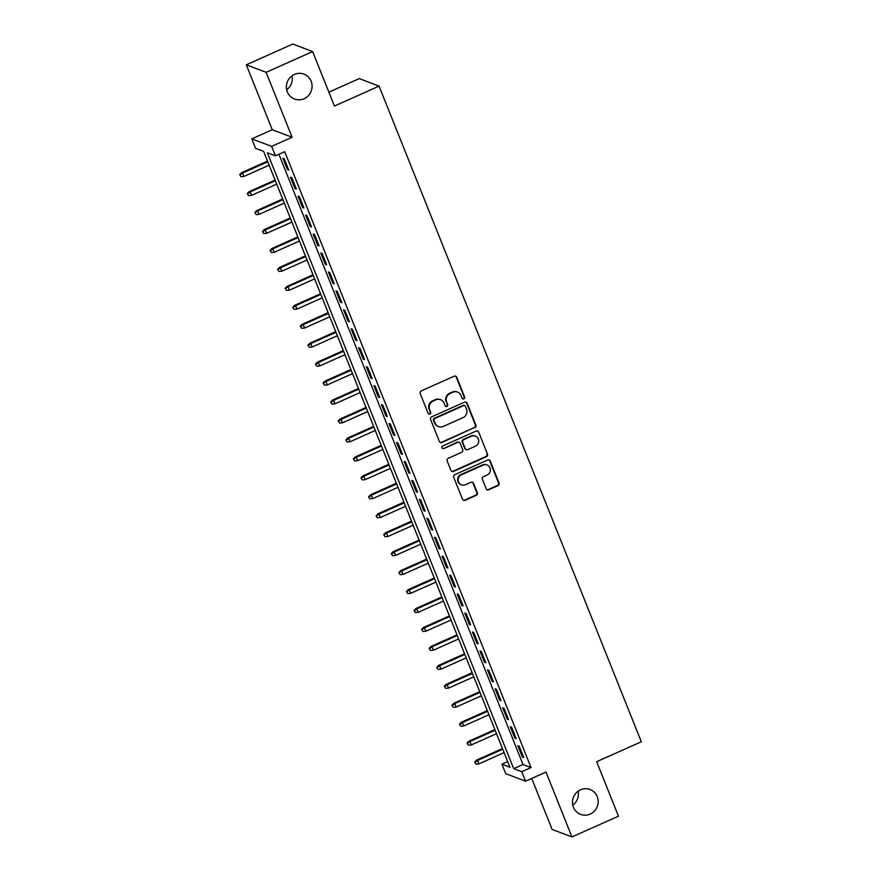 <?xml version="1.0" encoding="UTF-8"?>
<svg xmlns="http://www.w3.org/2000/svg" width="881" height="881" viewBox="0 0 881 881"><rect width="100%" height="100%" fill="white"/><g stroke="black" fill="none" stroke-linecap="round" stroke-linejoin="round"><path stroke-width="1.32" d="M463.891 398.884A1.432 1.377 110.8 0 0 464.639 397.012L456.743 377.244A2.037 1.96 110.8 0 0 454.167 376.198L421.305 390.878A2.037 1.96 110.8 0 0 420.215 393.554L428.122 413.321A1.432 1.377 110.8 0 0 429.928 414.048A1.432 1.377 110.8 0 0 430.677 412.176L429.653 409.621A6.53 6.277 110.8 0 1 433.122 401.053L435.864 399.831A6.53 6.277 110.8 0 1 444.079 403.179L445.103 405.734A1.432 1.377 110.8 0 0 446.909 406.46A1.432 1.377 110.8 0 0 447.658 404.588L446.634 402.033A6.53 6.277 110.8 0 1 450.103 393.477L452.845 392.254A6.53 6.277 110.8 0 1 461.06 395.591L462.085 398.157A1.432 1.377 110.8 0 0 463.891 398.884M462.602 398.785A1.432 1.377 110.8 0 0 464.111 396.802L456.204 377.046A2.037 1.96 110.8 0 0 455.356 376.077M428.64 413.949A1.432 1.377 110.8 0 0 430.148 411.967L429.653 409.621M445.621 406.372A1.432 1.377 110.8 0 0 447.13 404.39L446.634 402.033M580.502 789.805A13.303 12.786 110.8 0 0 580.634 814.374A13.303 12.786 110.8 0 0 598.199 801.512A13.303 12.786 110.8 0 0 580.502 789.805M294.375 74.456A13.303 12.786 110.8 0 0 294.507 99.024A13.303 12.786 110.8 0 0 312.083 86.162A13.303 12.786 110.8 0 0 294.375 74.456M486.158 488.735A2.037 1.96 110.8 0 0 488.724 489.781L497.952 485.662A2.037 1.96 110.8 0 0 499.031 482.986L490.254 461.038A2.037 1.96 110.8 0 0 487.689 459.992L454.816 474.672A2.037 1.96 110.8 0 0 453.737 477.348L462.514 499.296A2.037 1.96 110.8 0 0 465.08 500.342L476.225 495.364A2.037 1.96 110.8 0 0 477.304 492.688L473.549 483.295A2.037 1.96 110.8 0 0 470.972 482.259L465.454 484.726A5.462 5.242 110.8 0 1 458.186 479.914A5.462 5.242 110.8 0 1 461.468 474.771L483.107 465.113A5.462 5.242 110.8 0 1 490.376 469.914A5.462 5.242 110.8 0 1 487.094 475.057L483.482 476.665A2.037 1.96 110.8 0 0 482.403 479.341L486.158 488.735M521.739 771.712L525.528 781.183L505.705 773.661L501.917 764.19L509.945 767.241L263.617 151.378L255.589 148.327L251.79 138.857L271.623 146.378L275.412 155.849L267.372 152.798L513.7 768.661L521.739 771.712L531.034 767.56L284.706 151.697L275.412 155.849M312.634 51.572L266.128 72.33L246.295 64.82L292.8 44.05L312.634 51.572L334.417 106.05L379.061 86.118L641.313 741.769L596.668 761.702L618.451 816.18L571.945 836.95L545.989 772.042L525.528 781.183M246.295 64.82L272.262 129.716L292.085 137.238L266.128 72.33M292.085 137.238L271.623 146.378M474.815 427.814A2.037 1.96 110.8 0 0 475.894 425.149L467.117 403.201A2.037 1.96 110.8 0 0 464.551 402.154L431.679 416.823A2.037 1.96 110.8 0 0 430.6 419.499L439.377 441.447A2.037 1.96 110.8 0 0 441.943 442.493L474.275 427.615A2.037 1.96 110.8 0 0 475.355 424.939L466.578 402.991A2.037 1.96 110.8 0 0 465.741 402.022M478.68 432.119L487.468 454.067A2.037 1.96 110.8 0 1 486.378 456.743L453.517 471.423A2.037 1.96 110.8 0 1 450.94 470.377L447.185 460.983A2.037 1.96 110.8 0 1 448.275 458.307L461.6 452.349A2.037 1.96 110.8 0 0 462.679 449.673L460.19 443.451A2.037 1.96 110.8 0 0 457.613 442.405L443.738 448.594A1.432 1.377 110.8 0 1 441.844 447.339A1.432 1.377 110.8 0 1 442.703 445.995L476.114 431.073A2.037 1.96 110.8 0 1 478.68 432.119L487.468 454.067M531.717 778.419L552.123 829.428L571.945 836.95M288.781 170.121L284.233 158.745L282.9 158.239L287.448 169.615L288.781 170.121M296.368 189.074L291.82 177.698L290.477 177.191L295.025 188.556L296.368 189.074M303.945 208.015L299.397 196.65L298.053 196.144L302.601 207.509L303.945 208.015M311.522 226.968L306.973 215.603L305.63 215.085L310.178 226.461L311.522 226.968M319.098 245.92L314.55 234.544L313.218 234.038L317.766 245.414L319.098 245.92M326.675 264.862L322.138 253.497L320.794 252.99L325.342 264.355L326.675 264.862M334.262 283.814L329.714 272.449L328.371 271.943L332.919 283.308L334.262 283.814M341.839 302.767L337.291 291.391L335.947 290.884L340.495 302.26L341.839 302.767M349.416 321.719L344.867 310.343L343.535 309.837L348.083 321.213L349.416 321.719M356.992 340.661L352.455 329.296L351.112 328.789L355.66 340.154L356.992 340.661M364.58 359.613L360.032 348.248L358.688 347.742L363.236 359.107L364.58 359.613M372.156 378.566L367.608 367.19L366.265 366.683L370.813 378.059L372.156 378.566M379.733 397.518L375.185 386.142L373.852 385.636L378.401 397.001L379.733 397.518M387.31 416.46L382.772 405.095L381.429 404.588L385.977 415.953L387.31 416.46M394.897 435.412L390.349 424.047L389.006 423.53L393.554 434.906L394.897 435.412M402.474 454.365L397.926 442.989L396.582 442.482L401.13 453.858L402.474 454.365M410.05 473.317L405.502 461.941L404.17 461.435L408.718 472.8L410.05 473.317M417.627 492.259L413.079 480.894L411.746 480.387L416.295 491.752L417.627 492.259M425.215 511.211L420.666 499.846L419.323 499.329L423.871 510.705L425.215 511.211M432.791 530.164L428.243 518.788L426.9 518.281L431.448 529.657L432.791 530.164M440.368 549.105L435.82 537.74L434.487 537.234L439.035 548.599L440.368 549.105M447.944 568.058L443.396 556.693L442.064 556.186L446.612 567.551L447.944 568.058M455.532 587.01L450.984 575.634L449.64 575.128L454.189 586.504L455.532 587.01M463.109 605.963L458.56 594.587L457.217 594.08L461.765 605.456L463.109 605.963M470.685 624.904L466.137 613.539L464.805 613.033L469.353 624.398L470.685 624.904M478.262 643.857L473.714 632.492L472.381 631.985L476.929 643.35L478.262 643.857M485.849 662.809L481.301 651.433L479.958 650.927L484.506 662.303L485.849 662.809M493.426 681.762L488.878 670.386L487.534 669.879L492.083 681.244L493.426 681.762M501.003 700.703L496.455 689.338L495.122 688.832L499.659 700.197L501.003 700.703M508.579 719.656L504.031 708.291L502.699 707.773L507.247 719.149L508.579 719.656M516.167 738.608L511.619 727.232L510.275 726.726L514.823 738.102L516.167 738.608M278.925 154.274L523.006 764.51L531.034 767.56M517.852 745.678L522.4 757.043L523.743 757.561L519.195 746.185L517.852 745.678M379.061 86.118L359.239 78.596L328.866 92.164M572.793 805.135A13.303 12.786 110.8 0 0 578.079 791.215M286.677 89.785A13.303 12.786 110.8 0 0 291.952 75.865M507.698 761.602L501.917 764.19M272.262 129.716L251.79 138.857M523.006 764.51L513.7 768.661M287.448 169.615L288.406 169.185M295.025 188.556L295.983 188.127M302.601 207.509L303.571 207.079M310.178 226.461L311.147 226.032M317.766 245.414L318.724 244.973M325.342 264.355L326.3 263.926M332.919 283.308L333.888 282.878M340.495 302.26L341.465 301.831M348.083 321.213L349.041 320.772M355.66 340.154L356.618 339.725M363.236 359.107L364.205 358.677M370.813 378.059L371.782 377.63M378.401 397.001L379.359 396.571M385.977 415.953L386.935 415.524M393.554 434.906L394.523 434.476M401.13 453.858L402.099 453.429M408.718 472.8L409.676 472.37M416.295 491.752L417.253 491.323M423.871 510.705L424.84 510.275M431.448 529.657L432.417 529.228M439.035 548.599L439.993 548.169M446.612 567.551L447.57 567.122M454.189 586.504L455.158 586.074M461.765 605.456L462.734 605.016M469.353 624.398L470.311 623.968M476.929 643.35L477.887 642.921M484.506 662.303L485.475 661.873M492.083 681.244L493.052 680.815M499.659 700.197L500.628 699.767M507.247 719.149L508.205 718.72M514.823 738.102L515.792 737.672M522.4 757.043L523.369 756.614M457.536 392.1L456.997 391.891A6.53 6.277 110.8 0 0 452.305 392.045L452.845 392.254M446.105 401.835A6.53 6.277 110.8 0 1 449.563 393.267L452.305 392.045M440.555 399.677L440.015 399.478A6.53 6.277 110.8 0 0 435.324 399.633L435.864 399.831M429.124 409.412A6.53 6.277 110.8 0 1 432.582 400.855L435.324 399.633M440.214 442.416A2.037 1.96 110.8 0 0 441.414 442.295L474.275 427.615M465.377 406.383A1.432 1.377 110.8 0 0 463.582 405.656L434.729 418.53A1.432 1.377 110.8 0 0 433.97 420.402L435.049 423.1A6.53 6.277 110.8 0 0 443.275 426.448L462.999 417.638A6.53 6.277 110.8 0 0 466.456 409.081L465.377 406.383M464.606 405.612L464.067 405.414A1.432 1.377 110.8 0 0 463.043 405.447L463.582 405.656M438.573 426.602L438.044 426.393A6.53 6.277 110.8 0 1 434.52 422.902L433.441 420.204A1.432 1.377 110.8 0 1 434.19 418.332L463.043 405.447M451.788 471.346A2.037 1.96 110.8 0 0 452.977 471.214L485.849 456.534A2.037 1.96 110.8 0 0 486.929 453.869M459.089 442.35L458.549 442.152A2.037 1.96 110.8 0 0 457.085 442.196L443.738 448.594M442.46 448.495A1.432 1.377 110.8 0 0 443.209 448.396M475.432 446.182A5.462 5.242 110.8 0 0 475.377 436.095A5.462 5.242 110.8 0 0 471.445 436.227L463.824 439.63A2.037 1.96 110.8 0 0 462.745 442.306L465.234 448.539A2.037 1.96 110.8 0 0 467.811 449.585L475.432 446.182M475.377 436.095L474.837 435.897A5.462 5.242 110.8 0 0 470.917 436.018L471.445 436.227M466.335 449.629L465.807 449.42A2.037 1.96 110.8 0 1 464.705 448.33L462.206 442.097A2.037 1.96 110.8 0 1 463.296 439.432L470.917 436.018M478.152 431.91A2.037 1.96 110.8 0 0 477.304 430.941M487.039 464.981L486.499 464.772A5.462 5.242 110.8 0 0 482.579 464.904L483.107 465.113M461.523 484.847L460.994 484.649A5.462 5.242 110.8 0 1 460.939 474.562L482.579 464.904M463.351 500.265A2.037 1.96 110.8 0 0 464.551 500.133L475.685 495.166A2.037 1.96 110.8 0 0 476.764 492.49L473.009 483.096A2.037 1.96 110.8 0 0 472.172 482.127M487.006 489.704A2.037 1.96 110.8 0 0 488.195 489.583L497.413 485.464A2.037 1.96 110.8 0 0 498.492 482.788L489.715 460.84A2.037 1.96 110.8 0 0 488.878 459.871M239.687 174.603L240.987 176.696L239.687 174.603L241.592 172.676L242.561 173.05L243.916 176.453L269.146 165.188M240.227 174.801L242.561 173.05L267.78 161.785M241.592 172.676L267.516 161.102M243.916 176.453L240.987 176.696M247.275 193.545L248.563 195.648L247.275 193.545L249.169 191.629L250.138 191.992L251.503 195.406L276.722 184.14M247.803 193.754L250.138 191.992L275.368 180.726M249.169 191.629L275.092 180.054M251.503 195.406L248.563 195.648M254.851 212.497L256.14 214.601L254.851 212.497L256.745 210.581L257.715 210.944L259.08 214.358L284.31 203.093M255.38 212.695L257.715 210.944L282.944 199.679M256.745 210.581L282.669 199.007M259.08 214.358L256.14 214.601M262.428 231.45L263.727 233.542L262.428 231.45L264.333 229.534L265.291 229.897L266.657 233.3L291.886 222.045M262.967 231.648L265.291 229.897L290.521 218.631M264.333 229.534L290.245 217.959M266.657 233.3L263.727 233.542M270.004 250.402L271.304 252.495L270.004 250.402L271.91 248.475L272.879 248.838L274.233 252.252L299.463 240.987M270.544 250.6L272.879 248.838L298.097 237.584M271.91 248.475L297.833 236.901M274.233 252.252L271.304 252.495M277.592 269.344L278.881 271.447L277.592 269.344L279.486 267.428L280.455 267.791L281.821 271.205L307.04 259.939M278.121 269.553L280.455 267.791L305.674 256.525M279.486 267.428L305.41 255.853M281.821 271.205L278.881 271.447M285.169 288.296L286.457 290.4L285.169 288.296L287.063 286.38L288.032 286.743L289.397 290.157L314.627 278.892M285.697 288.494L288.032 286.743L313.262 275.478M287.063 286.38L312.986 274.806M289.397 290.157L286.457 290.4M292.745 307.249L294.045 309.341L292.745 307.249L294.65 305.322L295.609 305.696L296.974 309.099L322.204 297.844M293.285 307.447L295.609 305.696L320.838 294.43M294.65 305.322L320.563 293.747M296.974 309.099L294.045 309.341M300.322 326.19L301.621 328.294L300.322 326.19L302.227 324.274L303.185 324.637L304.551 328.051L329.78 316.786M300.861 326.399L303.185 324.637L328.415 313.383M302.227 324.274L328.15 312.7M304.551 328.051L301.621 328.294M307.91 345.143L309.198 347.246L307.91 345.143L309.804 343.227L310.773 343.59L312.138 347.004L337.357 335.738M308.438 345.352L310.773 343.59L335.991 332.324M309.804 343.227L335.727 331.652M312.138 347.004L309.198 347.246M315.486 364.095L316.775 366.188L315.486 364.095L317.38 362.179L318.349 362.543L319.715 365.956L344.945 354.691M316.015 364.294L318.349 362.543L343.579 351.277M317.38 362.179L343.304 350.605M319.715 365.956L316.775 366.188M323.063 383.048L324.362 385.14L323.063 383.048L324.968 381.121L325.926 381.495L327.291 384.898L352.521 373.643M323.602 383.246L325.926 381.495L351.156 370.229M324.968 381.121L350.88 369.546M327.291 384.898L324.362 385.14M330.639 401.989L331.939 404.093L330.639 401.989L332.544 400.073L333.503 400.437L334.868 403.85L360.098 392.585M331.179 402.199L333.503 400.437L358.732 389.182M332.544 400.073L358.468 388.499M334.868 403.85L331.939 404.093M338.227 420.942L339.515 423.045L338.227 420.942L340.121 419.026L341.09 419.389L342.456 422.803L367.674 411.537M338.756 421.151L341.09 419.389L366.309 408.123M340.121 419.026L366.044 407.451M342.456 422.803L339.515 423.045M345.804 439.894L347.092 441.987L345.804 439.894L347.698 437.978L348.667 438.342L350.032 441.755L375.262 430.49M346.332 440.093L348.667 438.342L373.896 427.076M347.698 437.978L373.621 426.404M350.032 441.755L347.092 441.987M353.38 458.847L354.669 460.939L353.38 458.847L355.285 456.92L356.243 457.294L357.609 460.697L382.839 449.431M353.92 459.045L356.243 457.294L381.473 446.028M355.285 456.92L381.198 445.346M357.609 460.697L354.669 460.939M360.957 477.788L362.256 479.892L360.957 477.788L362.862 475.872L363.82 476.236L365.186 479.649L390.415 468.384M361.496 477.998L363.82 476.236L389.05 464.97M362.862 475.872L388.785 464.298M365.186 479.649L362.256 479.892M368.544 496.741L369.833 498.844L368.544 496.741L370.438 494.825L371.408 495.188L372.773 498.602L397.992 487.336M369.073 496.95L371.408 495.188L396.626 483.922M370.438 494.825L396.362 483.251M372.773 498.602L369.833 498.844M376.121 515.693L377.409 517.786L376.121 515.693L378.015 513.777L378.984 514.141L380.35 517.543L405.579 506.289M376.65 515.892L378.984 514.141L404.214 502.875M378.015 513.777L403.939 502.203M380.35 517.543L377.409 517.786M383.698 534.646L384.986 536.738L383.698 534.646L385.603 532.719L386.561 533.082L387.926 536.496L413.156 525.23M384.237 534.844L386.561 533.082L411.79 521.827M385.603 532.719L411.515 521.145M387.926 536.496L384.986 536.738M391.274 553.587L392.574 555.691L391.274 553.587L393.179 551.671L394.137 552.035L395.503 555.448L420.733 544.183M391.814 553.797L394.137 552.035L419.367 540.769M393.179 551.671L419.103 540.097M395.503 555.448L392.574 555.691M398.851 572.54L400.15 574.643L398.851 572.54L400.756 570.624L401.725 570.987L403.091 574.401L428.309 563.135M399.39 572.738L401.725 570.987L426.944 559.721M400.756 570.624L426.679 559.05M403.091 574.401L400.15 574.643M406.438 591.492L407.727 593.585L406.438 591.492L408.332 589.565L409.302 589.94L410.667 593.342L435.897 582.088M406.967 591.691L409.302 589.94L434.531 578.674M408.332 589.565L434.256 578.002M410.667 593.342L407.727 593.585M414.015 610.434L415.303 612.537L414.015 610.434L415.92 608.518L416.878 608.881L418.244 612.295L443.473 601.029M414.555 610.643L416.878 608.881L442.108 597.626M415.92 608.518L441.833 596.944M418.244 612.295L415.303 612.537M421.592 629.386L422.891 631.49L421.592 629.386L423.497 627.47L424.455 627.834L425.82 631.248L451.05 619.982M422.131 629.596L424.455 627.834L449.684 616.568M423.497 627.47L449.42 615.896M425.82 631.248L422.891 631.49M429.168 648.339L430.468 650.431L429.168 648.339L431.073 646.423L432.042 646.786L433.408 650.2L458.627 638.934M429.708 648.537L432.042 646.786L457.261 635.52M431.073 646.423L456.997 634.849M433.408 650.2L430.468 650.431M436.756 667.291L438.044 669.384L436.756 667.291L438.65 665.364L439.619 665.739L440.985 669.142L466.214 657.887M437.284 667.49L439.619 665.739L464.849 654.473M438.65 665.364L464.573 653.79M440.985 669.142L438.044 669.384M444.332 686.233L445.621 688.336L444.332 686.233L446.238 684.317L447.196 684.68L448.561 688.094L473.791 676.828M444.872 686.442L447.196 684.68L472.425 673.425M446.238 684.317L472.15 672.743M448.561 688.094L445.621 688.336M451.909 705.185L453.208 707.289L451.909 705.185L453.814 703.269L454.772 703.633L456.138 707.047L481.367 695.781M452.449 705.395L454.772 703.633L480.002 692.367M453.814 703.269L479.738 691.695M456.138 707.047L453.208 707.289M459.486 724.138L460.785 726.23L459.486 724.138L461.391 722.222L462.36 722.585L463.725 725.999L488.944 714.733M460.025 724.336L462.36 722.585L487.578 711.319M461.391 722.222L487.314 710.648M463.725 725.999L460.785 726.23M467.073 743.09L468.362 745.183L467.073 743.09L468.967 741.163L469.936 741.538L471.302 744.941L496.521 733.675M467.602 743.289L469.936 741.538L495.166 730.272M468.967 741.163L494.891 729.589M471.302 744.941L468.362 745.183M474.65 762.032L475.938 764.135L474.65 762.032L476.555 760.116L477.513 760.479L478.879 763.893L504.108 752.627M475.189 762.241L477.513 760.479L502.743 749.213M476.555 760.116L502.467 748.542M478.879 763.893L475.938 764.135"/></g></svg>
